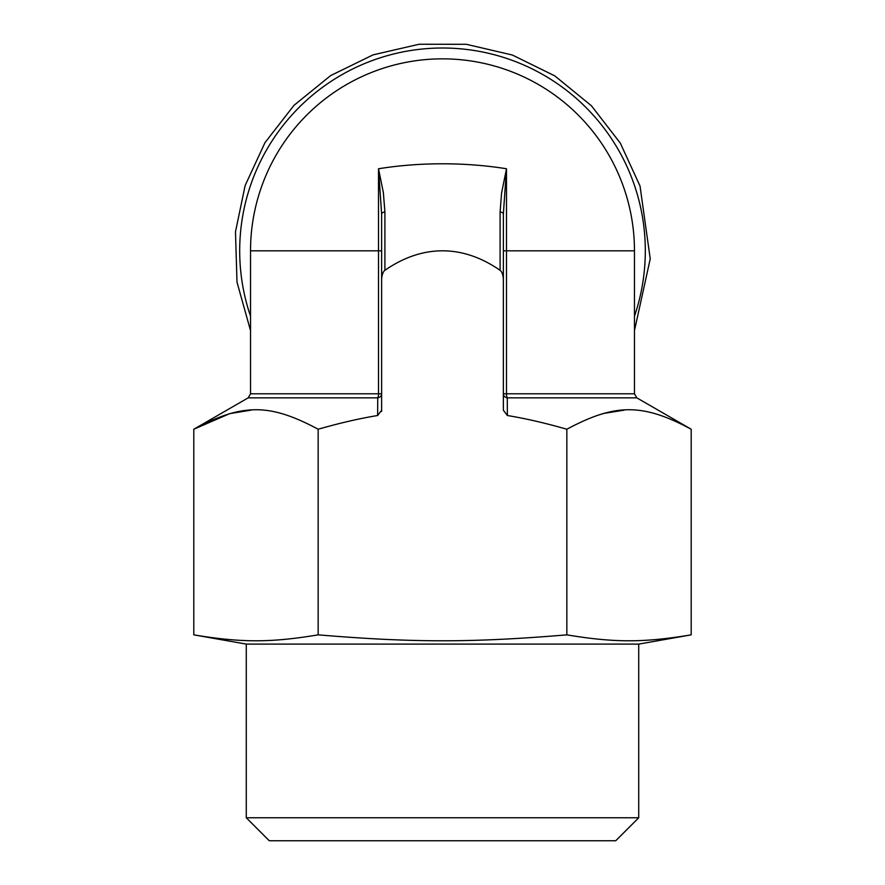 <?xml version="1.0" encoding="UTF-8"?>
<svg xmlns="http://www.w3.org/2000/svg" width="885" height="885" viewBox="0 0 885 885"><rect width="100%" height="100%" fill="white"/><g stroke="black" fill="none" stroke-linecap="round" stroke-linejoin="round"><path stroke-width="1.33" d="M638.727 817.762L615.739 840.75L269.261 840.75L246.273 817.762L638.727 817.762L638.727 644.103L691.196 634.855C643.638 642.764 614.389 642.764 566.842 634.855L566.842 429.236C615.385 403.239 642.654 403.239 691.196 429.236L691.196 634.855M246.273 817.762L246.273 644.103L638.727 644.103M246.273 644.103L193.804 634.855C241.362 642.764 270.611 642.764 318.158 634.855C413.251 642.764 471.749 642.764 566.842 634.855M318.158 634.855L318.158 429.236C269.615 403.239 242.346 403.239 193.804 429.236L229.602 413.682M193.804 634.855L193.804 429.236L248.198 397.841L377.729 397.841A4.679 4.115 180 0 0 381.634 393.781L381.634 250.82L378.514 250.82L378.514 168.758L381.634 213.982L381.634 410.231L377.63 415.519C359.52 418.483 339.696 423.063 318.158 429.236M229.912 413.594L251.13 410.131M603.238 413.516L624.168 410.131M248.198 397.841L250.532 393.781L378.514 393.781L378.514 250.82L250.532 250.82A191.968 191.968 0 0 1 442.5 58.852A191.968 191.968 0 0 1 634.468 250.82L506.485 250.82L506.485 393.781L634.468 393.781L636.802 397.841L507.271 397.841A4.679 1.56 -90 0 1 506.485 393.781L503.366 393.781A4.679 4.115 180 0 0 507.271 397.841L507.37 415.519C525.679 418.528 545.503 423.107 566.842 429.236M503.366 393.781L503.366 280.169L503.366 410.231L507.37 415.519M381.634 393.781L378.514 393.781A4.679 1.56 -90 0 1 377.729 397.841L377.63 415.519M503.366 250.82L506.485 250.82L506.485 168.758A191.514 97.682 -1.5 0 0 503.366 168.272A191.968 87.04 0 0 0 442.522 163.78A191.968 87.04 0 0 1 442.522 163.78A191.968 87.04 0 0 0 381.634 168.272A191.503 97.77 -178.5 0 0 378.514 168.758L383.36 192.631L384.909 211.946A4.679 2.124 180 0 0 381.634 213.982M503.366 213.982A4.679 2.124 180 0 0 500.091 211.946L501.574 193.074L506.485 168.758L503.366 213.982L503.366 280.169A10.321 4.679 90 0 0 500.091 270.312A423.384 191.968 -90 0 0 384.909 270.312A10.321 4.679 -90 0 0 381.634 280.169M250.532 316.222A202.798 202.798 0 0 1 442.5 48.011A202.798 202.798 0 0 1 634.468 316.222M384.909 211.946L384.909 270.312M500.091 270.312L500.091 211.946M250.532 330.603L236.992 282.116L235.487 231.804L245.134 185.551L264.969 142.673L293.964 105.37L330.647 75.59L373.105 54.859L419.136 44.25L466.384 44.305L512.393 55.036L554.795 75.878L591.401 105.746L620.308 143.116L640.032 186.049L650.232 258.829L634.468 330.592M636.802 397.841L691.196 429.236M381.634 410.231L381.634 411.47M250.532 250.82L250.532 393.781M634.468 250.82L634.468 393.781"/></g></svg>
